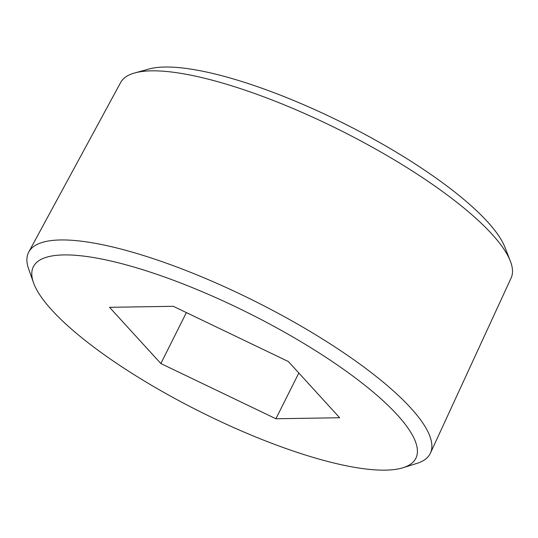 <?xml version="1.0" encoding="UTF-8"?>
<svg xmlns="http://www.w3.org/2000/svg" width="538" height="538" viewBox="0 0 538 538"><rect width="100%" height="100%" fill="white"/><g stroke="black" fill="none" stroke-linecap="round" stroke-linejoin="round"><path stroke-width="0.81" d="M33.47 282.638L28.675 269.067A224.615 57.674 26.6 0 1 28.776 251.972A224.615 57.674 26.6 0 1 255.22 301.401A224.615 57.674 26.6 0 1 430.44 453.11A224.615 57.674 26.6 0 1 416.815 463.426L403.076 467.717A213.889 54.923 26.6 0 1 385.269 470.145A213.889 54.923 26.6 0 1 181.266 401.953A213.889 54.923 26.6 0 1 33.47 282.638A213.889 54.923 26.6 0 1 249.195 313.425A213.889 54.923 26.6 0 1 403.076 467.717M109.55 307.326L173.29 306.31L288.348 361.523L339.66 417.744L275.913 418.759L160.855 363.547L109.55 307.326M28.776 251.972L120.64 82.516A218.347 56.066 26.6 0 1 134.782 72.933L149.033 69.005A206.928 53.134 26.6 0 1 344.239 123.626A206.928 53.134 26.6 0 1 504.906 247.211L510.3 260.977A218.347 56.066 26.6 0 1 511.1 278.045L430.44 453.11M134.782 72.933A218.347 56.066 26.6 0 1 340.762 130.566A218.347 56.066 26.6 0 1 510.3 260.977M298.825 373.002L275.913 418.759M186.377 312.591L160.855 363.547"/></g></svg>

